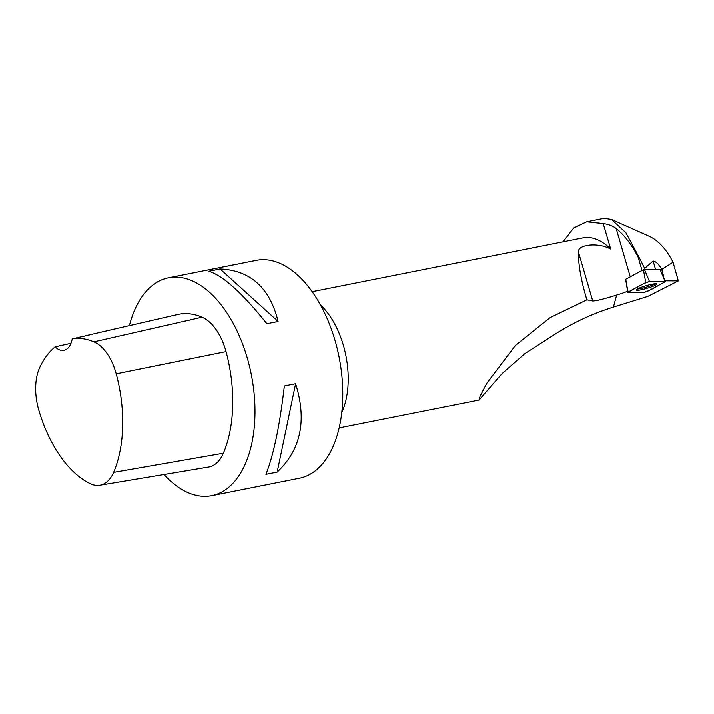 <?xml version="1.0" encoding="UTF-8"?>
<svg xmlns="http://www.w3.org/2000/svg" width="714" height="714" viewBox="0 0 714 714"><rect width="100%" height="100%" fill="white"/><g stroke="black" fill="none" stroke-linecap="round" stroke-linejoin="round"><path stroke-width="1.07" d="M625.687 279.335L643.439 269.749L660.102 269.624M647.357 291.455L665.359 281.709L649.499 281.557L645.751 282.61L628.017 292.124L643.609 292.517L647.357 291.455M646.884 285.502A10.674 1.383 163.7 0 0 636.308 290.009A10.674 1.383 163.7 0 0 646.224 288.572A10.674 1.383 163.7 0 0 656.8 284.029A10.674 1.383 163.7 0 0 646.884 285.502M642.011 270.517L638.084 257.067L639.583 258.334L645.206 269.481M638.084 257.067C631.676 244.616 624.366 235.111 616.155 228.551C612.933 225.99 608.614 224.339 603.205 223.607L586.64 221.849L573.672 228.078L563.025 241.867M586.64 221.849L603.99 218.395L611.425 219.475L625.839 232.684L639.583 258.334M603.205 223.607L610.684 249.088A69.383 39.002 -101.2 0 0 582.82 237.932L312.161 291.723M610.684 249.088C598.029 242.135 577.555 244.599 578.438 252.06L592.718 300.996L586.872 299.844C581.071 280.432 578.26 264.501 578.438 252.06M592.718 300.996C596.226 300.951 604.205 298.979 616.655 295.06L613.397 307.109C592.111 313.749 572.075 323.156 553.305 335.33L524.808 353.653L501.942 373.725L479.04 400.036L479.978 396.475L486.609 383.525L515.481 345.397L549.985 317.73L586.872 299.844M664.984 280.843L678.3 280.923L673.052 262.252A62.591 35.182 -101.2 0 0 649.017 236.209L611.425 219.475M678.3 280.923L647.794 296.435L613.397 307.109M673.052 262.252L661.798 269.428C658.844 264.287 655.943 261.502 653.123 261.074L655.595 269.544M644.858 268.277L653.123 261.074M616.655 295.06A23.312 3.026 163.7 0 0 627.579 291.321M99.844 485.19A43.831 24.642 78.8 0 0 113.633 472.329A107.662 60.511 78.8 0 0 116.221 373.833A43.831 24.642 78.8 0 0 93.945 341.872A107.662 60.511 78.8 0 0 72.203 338.891L91.213 334.527A108.251 60.842 -101.2 0 0 89.018 334.955L177.607 314.535A111.009 62.395 78.8 0 1 202.062 317.203A47.178 26.516 78.8 0 1 226.035 351.609A111.009 62.395 78.8 0 1 223.366 453.167A47.178 26.516 78.8 0 1 208.524 467.001L99.844 485.19A43.831 24.642 78.8 0 1 90.053 483.53A107.662 60.511 78.8 0 1 38.761 409.934A43.831 24.642 78.8 0 1 40.064 366.773A107.662 60.511 78.8 0 1 55.148 346.852L70.998 343.3M89.018 334.955A108.251 60.842 -101.2 0 0 86.903 335.509M72.203 338.891A22.205 12.477 78.8 0 1 63.992 350.342A22.205 12.477 78.8 0 1 55.148 346.852M129.421 325.638A111.009 62.395 78.8 0 1 168.468 277.835A111.009 62.395 78.8 0 1 247.749 359.704A111.009 62.395 78.8 0 1 211.746 495.605A111.009 62.395 78.8 0 1 164.015 474.444M168.468 277.835L256.272 260.387A111.009 62.395 78.8 0 1 335.553 342.256A111.009 62.395 78.8 0 1 299.55 478.148L211.746 495.605M277.184 472.043C300.924 449.659 307.065 420.216 295.614 383.721L284.359 385.962C279.745 425.651 273.596 455.086 265.929 474.283L277.184 472.043L295.614 383.721M278.13 321.505C269.865 287.858 250.525 270.356 220.108 269.008L208.854 271.249C223.196 275.791 242.537 293.293 266.875 323.745L278.13 321.505L220.108 269.008M637.325 289.054A10.558 1.366 163.7 0 0 640.77 288.581A10.558 1.366 163.7 0 0 655.425 283.77M661.798 269.428L663.779 276.978M628.025 292.124C631.346 292.829 638.718 292.294 643.609 292.517C653.542 289.322 657.585 285.404 665.091 281.95C661.762 281.245 654.399 281.78 649.508 281.557C639.566 284.752 635.531 288.67 628.025 292.124L625.705 279.263M644.43 269.473L649.499 281.557M665.153 281.655L660.075 269.571M645.751 282.61L643.439 269.749M320.452 304.949A69.383 39.002 78.8 0 1 343.702 346.477A69.383 39.002 78.8 0 1 341.819 412.433M116.221 373.833L226.035 351.609M113.633 472.329L223.366 453.167M93.945 341.872L202.062 317.203M616.155 228.551L630.248 276.827M625.634 279.326L627.749 292.356M660.129 269.589L665.359 281.709M479.04 400.036L339.212 427.829"/></g></svg>
